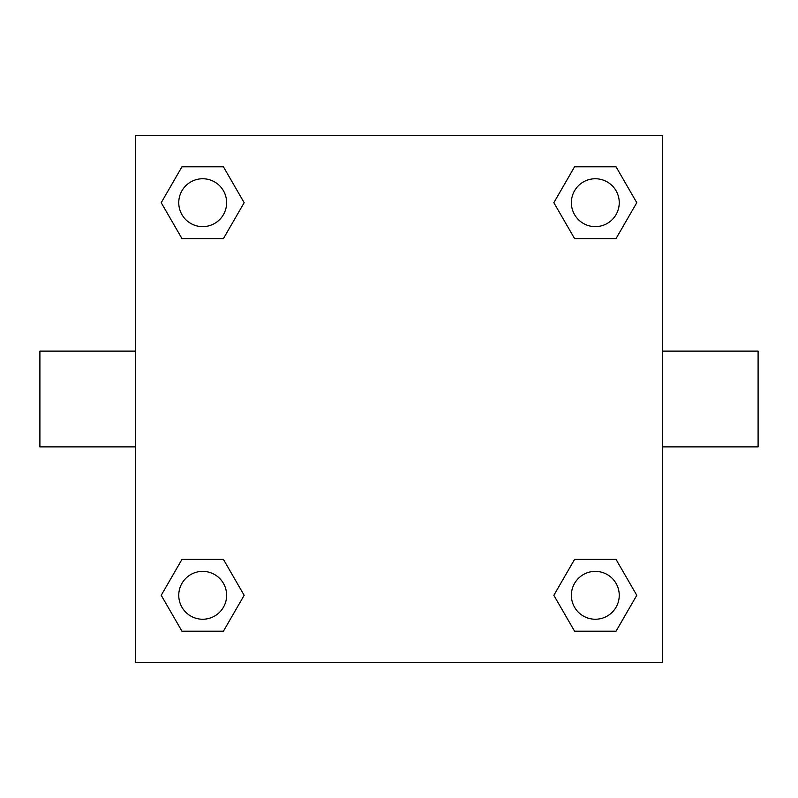 <?xml version="1.0" encoding="UTF-8"?>
<svg xmlns="http://www.w3.org/2000/svg" width="798" height="798" viewBox="0 0 798 798"><rect width="100%" height="100%" fill="white"/><g stroke="black" fill="none" stroke-linecap="round" stroke-linejoin="round"><path stroke-width="1.2" d="M223.42 238.602L181.964 238.602L161.226 202.692L181.964 166.782L223.42 166.782L244.158 202.692L223.42 238.602L181.964 238.602L205.455 238.602M205.455 559.398L223.42 559.398L244.158 595.308L223.42 631.218L181.964 631.218L161.226 595.308L181.964 559.398L223.42 559.398M592.545 238.602L574.58 238.602L553.842 202.692L574.58 166.782L616.036 166.782L636.774 202.692L616.036 238.602L574.58 238.602M574.58 559.398L616.036 559.398L636.774 595.308L616.036 631.218L574.58 631.218L553.842 595.308L574.58 559.398L616.036 559.398L592.545 559.398M662.34 446.88L758.1 446.88L758.1 351.12L662.34 351.12M135.66 351.12L39.9 351.12L39.9 446.88L135.66 446.88M135.66 135.66L662.34 135.66L662.34 662.34L135.66 662.34L135.66 135.66M616.036 631.218L574.58 631.218L616.036 631.218M619.248 595.308A23.94 23.94 0 0 0 583.338 574.58A23.94 23.94 0 0 0 583.338 616.036A23.94 23.94 0 0 0 619.248 595.308M223.42 631.218L181.964 631.218L223.42 631.218M226.632 595.308A23.94 23.94 0 0 0 190.722 574.58A23.94 23.94 0 0 0 190.722 616.036A23.94 23.94 0 0 0 226.632 595.308M574.58 166.782L616.036 166.782L574.58 166.782M619.248 202.692A23.94 23.94 0 0 0 583.338 181.964A23.94 23.94 0 0 0 583.338 223.42A23.94 23.94 0 0 0 619.248 202.692M181.964 166.782L223.42 166.782L181.964 166.782M226.632 202.692A23.94 23.94 0 0 0 190.722 181.964A23.94 23.94 0 0 0 190.722 223.42A23.94 23.94 0 0 0 226.632 202.692"/></g></svg>
